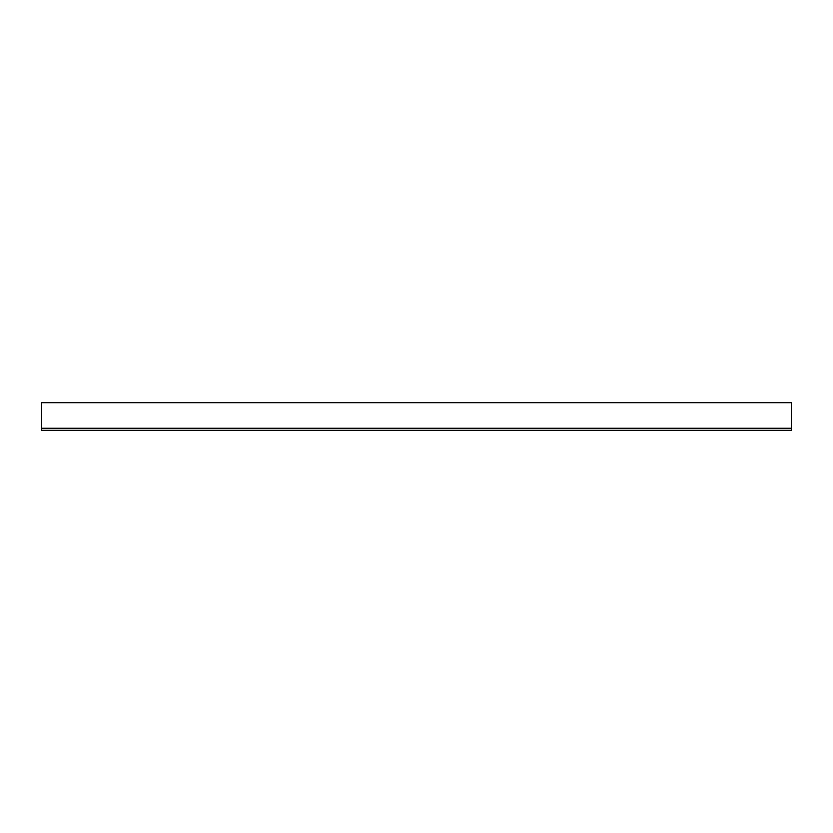 <?xml version="1.0" encoding="UTF-8"?>
<svg xmlns="http://www.w3.org/2000/svg" width="833" height="833" viewBox="0 0 833 833"><rect width="100%" height="100%" fill="white"/><g stroke="black" fill="none" stroke-linecap="round" stroke-linejoin="round"><path stroke-width="1.25" d="M41.65 428.256L41.65 402.703L791.35 402.703L791.35 430.297L41.65 430.297L41.65 428.256L791.35 428.256"/></g></svg>
